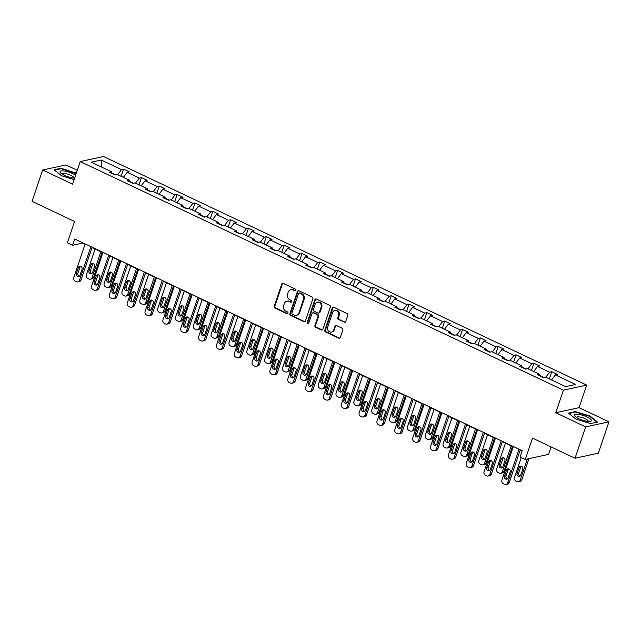 <?xml version="1.0" encoding="UTF-8"?>
<svg xmlns="http://www.w3.org/2000/svg" width="641" height="641" viewBox="0 0 641 641"><rect width="100%" height="100%" fill="white"/><g stroke="black" fill="none" stroke-linecap="round" stroke-linejoin="round"><path stroke-width="0.96" d="M295.701 290.253A0.945 0.833 -102.3 0 0 295.205 289.019L283.282 283.378A1.346 1.186 -102.3 0 0 281.744 284.075L274.236 306.238A1.346 1.186 -102.3 0 0 274.949 308L286.872 313.641A0.945 0.833 -102.3 0 0 287.953 313.153A0.945 0.833 -102.3 0 0 287.456 311.919L285.91 311.189A4.311 3.806 -102.3 0 1 283.651 305.549L284.275 303.706A4.311 3.806 -102.3 0 1 286.952 301.19A4.311 3.806 -102.3 0 1 289.203 301.462L290.75 302.191A0.945 0.833 -102.3 0 0 291.335 300.469L289.788 299.74A4.311 3.806 -102.3 0 1 287.529 294.099L288.154 292.256A4.311 3.806 -102.3 0 1 290.83 289.74A4.311 3.806 -102.3 0 1 293.081 290.012L294.62 290.742A0.945 0.833 -102.3 0 0 295.701 290.253M77.265 170.274L65.967 164.929L42.667 170.001L32.05 201.354L74.588 221.482L67.377 242.803L72.577 245.271L82.561 243.099L85.037 244.269M608.95 421.826L579.047 407.676L555.739 412.74L585.65 426.89L608.95 421.826L598.333 453.179L575.033 458.243L532.495 438.115L525.275 459.445L548.576 454.373L551.1 446.921M585.65 426.89L575.033 458.243M344.161 322.247A1.346 1.186 -102.3 0 0 345.699 321.55L347.799 315.332A1.346 1.186 -102.3 0 0 347.093 313.569L333.849 307.303A1.346 1.186 -102.3 0 0 332.31 308L324.811 330.163A1.346 1.186 -102.3 0 0 325.516 331.926L338.76 338.192A1.346 1.186 -102.3 0 0 340.299 337.495L342.839 329.979A1.346 1.186 -102.3 0 0 342.134 328.216L336.469 325.54A1.346 1.186 -102.3 0 0 334.931 326.237L333.665 329.963A3.606 3.181 -102.3 0 1 331.429 332.062A3.606 3.181 -102.3 0 1 328.272 330.788A3.606 3.181 -102.3 0 1 327.663 327.118L332.599 312.528A3.606 3.181 -102.3 0 1 334.834 310.428A3.606 3.181 -102.3 0 1 337.991 311.702A3.606 3.181 -102.3 0 1 338.608 315.372L337.783 317.8A1.346 1.186 -102.3 0 0 338.488 319.563L344.786 322.111A1.346 1.186 -102.3 0 0 345.162 322.215M525.275 459.445L520.067 456.977L522.191 450.711L74.701 238.997L72.577 245.271M555.739 412.74L563.383 390.161L80.213 161.572L103.513 156.5L586.683 385.097L563.383 390.161M42.667 170.001L72.569 184.143L80.213 161.572M312.888 298.81A1.346 1.186 -102.3 0 0 312.183 297.055L298.938 290.782A1.346 1.186 -102.3 0 0 297.4 291.487L289.9 313.649A1.346 1.186 -102.3 0 0 290.605 315.412L303.85 321.678A1.346 1.186 -102.3 0 0 305.388 320.973L312.888 298.81M316.398 299.043L329.642 305.308A1.346 1.186 -102.3 0 1 330.347 307.071L322.848 329.234A1.346 1.186 -102.3 0 1 321.309 329.931L315.636 327.255A1.346 1.186 -102.3 0 1 314.931 325.492L317.976 316.502A1.346 1.186 -102.3 0 0 317.271 314.739L313.505 312.96A1.346 1.186 -102.3 0 0 311.967 313.657L308.802 323.016A0.945 0.833 -102.3 0 1 307.231 322.271L314.851 299.74A1.346 1.186 -102.3 0 1 316.398 299.043M565.658 386.627L545.419 377.052L543.304 377.509L537.591 374.809L539.698 374.344L527.575 368.615L525.468 369.072L519.747 366.364L521.854 365.907L509.731 360.17L507.624 360.627L501.903 357.926L504.018 357.47L491.895 351.733L489.788 352.189L484.067 349.481L486.174 349.025L474.052 343.288L471.944 343.752L466.223 341.044L468.339 340.587L456.216 334.85L454.1 335.307L448.388 332.607L450.495 332.142L438.372 326.413L436.265 326.87L430.544 324.162L432.659 323.705L420.536 317.968L418.421 318.425L412.708 315.725L414.815 315.268L402.692 309.531L400.585 309.988L394.864 307.279L396.979 306.823L384.856 301.086L382.741 301.55L377.028 298.842L379.135 298.385L367.013 292.649L364.905 293.105L359.184 290.405L361.292 289.94L349.169 284.211L347.061 284.668L341.349 281.96L343.456 281.503L331.333 275.766L329.226 276.223L323.505 273.523L325.612 273.066L313.489 267.329L311.382 267.786L305.661 265.078L307.776 264.621L295.653 258.884L293.546 259.349L287.825 256.64L289.932 256.184L277.809 250.447L275.702 250.903L269.981 248.203L272.096 247.738L259.974 242.01L257.858 242.466L252.145 239.758L254.253 239.301L242.13 233.564L240.022 234.021L234.302 231.321L236.417 230.856L224.294 225.127L222.179 225.584L216.466 222.876L218.573 222.419L206.45 216.682L204.343 217.147L198.622 214.439L200.729 213.982L188.614 208.245L186.499 208.702L180.786 206.001L182.893 205.537L170.77 199.8L168.663 200.264L162.942 197.556L165.049 197.099L152.927 191.363L150.819 191.819L145.098 189.119L147.214 188.654L135.091 182.925L132.983 183.382L127.263 180.674L129.37 180.217L117.247 174.48L115.14 174.945L109.419 172.237L111.534 171.78L91.286 162.197L101.238 160.034L121.486 169.617L123.593 169.152L129.314 171.86L127.198 172.317L139.321 178.054L141.429 177.597L147.15 180.297L145.042 180.762L157.165 186.491L159.272 186.034L164.993 188.742L162.878 189.199L175.001 194.936L177.116 194.479L182.829 197.18L180.722 197.636L192.845 203.373L194.952 202.917L200.673 205.625L198.558 206.082L210.681 211.818L212.796 211.354L218.509 214.062L216.402 214.519L228.525 220.256L230.632 219.799L236.353 222.499L234.245 222.964L246.36 228.693L248.476 228.236L254.189 230.944L252.081 231.401L264.204 237.138L266.311 236.681L272.032 239.381L269.925 239.846L282.048 245.575L284.155 245.118L289.876 247.827L287.761 248.283L299.884 254.02L301.991 253.556L307.712 256.264L305.605 256.721L317.728 262.457L319.835 262.001L325.556 264.701L323.441 265.166L335.564 270.903L337.679 270.438L343.392 273.146L341.284 273.603L353.407 279.34L355.515 278.883L361.236 281.583L359.12 282.048L371.243 287.777L373.358 287.32L379.071 290.028L376.964 290.485L389.087 296.222L391.194 295.757L396.915 298.466L394.808 298.922L406.923 304.659L409.038 304.203L414.751 306.911L412.644 307.368L424.767 313.104L426.874 312.64L432.595 315.348L430.488 315.805L442.611 321.542L444.718 321.085L450.431 323.785L448.323 324.25L460.446 329.979L462.554 329.522L468.275 332.23L466.167 332.687L478.29 338.424L480.397 337.967L486.118 340.667L484.003 341.124L496.126 346.861L498.233 346.404L503.954 349.113L501.847 349.569L513.97 355.306L516.077 354.842L521.798 357.55L519.683 358.007L531.806 363.743L533.921 363.287L539.634 365.987L537.527 366.452L549.649 372.181L551.757 371.724L557.478 374.432L555.362 374.889L575.61 384.464L565.658 386.627M543.872 377.389L539.914 375.514M545.812 377.245L549.649 372.181M533.697 371.508L537.527 366.452M539.986 375.947L539.698 374.344M526.029 368.952L522.07 367.077M527.976 368.799L531.806 363.743M515.853 363.062L519.683 358.007M522.151 367.501L521.854 365.907M508.193 360.506L504.235 358.631M510.132 360.362L513.97 355.306M498.009 354.625L501.847 349.569M504.307 359.064L504.018 357.47M490.349 352.069L486.391 350.194M492.296 351.917L496.126 346.861M480.173 346.188L484.003 341.124M486.471 350.619L486.174 349.025M472.513 343.624L468.547 341.757M474.452 343.48L478.29 338.424M462.329 337.743L466.167 332.687M468.627 342.182L468.339 340.587M454.669 335.187L450.711 333.312M456.616 335.043L460.446 329.979M444.493 329.306L448.323 324.25M450.791 333.737L450.495 332.142M436.825 326.75L432.867 324.875M438.773 326.598L442.611 321.542M426.65 320.861L430.488 315.805M432.947 325.299L432.659 323.705M418.99 318.305L415.031 316.43M420.937 318.16L424.767 313.104M408.814 312.423L412.644 307.368M415.112 316.862L414.815 315.268M401.146 309.867L397.188 307.992M403.093 309.715L406.923 304.659M390.97 303.986L394.808 298.922M397.268 308.417L396.979 306.823M383.31 301.422L379.352 299.555M385.249 301.278L389.087 296.222M373.134 295.541L376.964 290.485M379.432 299.98L379.135 298.385M365.466 292.985L361.508 291.11M367.413 292.841L371.243 287.777M355.29 287.104L359.12 282.048M361.588 291.535L361.292 289.94M347.63 284.54L343.672 282.673M349.569 284.396L353.407 279.34M337.446 278.659L341.284 273.603M343.744 283.098L343.456 281.503M329.786 276.103L325.828 274.228M331.734 275.959L335.564 270.903M319.611 270.222L323.441 265.166M325.908 274.66L325.612 273.066M311.951 267.666L307.992 265.791M313.89 267.513L317.728 262.457M301.767 261.784L305.605 256.721M308.065 266.215L307.776 264.621M294.107 259.22L290.149 257.353M296.054 259.076L299.884 254.02M283.931 253.339L287.761 248.283M290.229 257.778L289.932 256.184M276.263 250.783L272.305 248.908M278.21 250.639L282.048 245.575M266.087 244.902L269.925 239.846M272.385 249.333L272.096 247.738M258.427 242.338L254.469 240.471M260.374 242.194L264.204 237.138M248.251 236.457L252.081 231.401M254.549 240.896L254.253 239.301M240.583 233.901L236.625 232.026M242.53 233.757L246.36 228.693M230.407 228.02L234.245 222.964M236.705 232.459L236.417 230.856M222.748 225.464L218.789 223.589M224.695 225.311L228.525 220.256M212.572 219.583L216.402 214.519M218.869 224.013L218.573 222.419M204.904 217.019L200.945 215.144M206.851 216.874L210.681 211.818M194.728 211.137L198.558 206.082M201.026 215.576L200.729 213.982M187.068 208.581L183.11 206.706M189.007 208.429L192.845 203.373M176.892 202.7L180.722 197.636M183.182 207.131L182.893 205.537M169.224 200.136L165.266 198.269M171.171 199.992L175.001 194.936M159.048 194.255L162.878 189.199M165.346 198.694L165.049 197.099M151.388 191.699L147.43 189.824M153.327 191.555L157.165 186.491M141.204 185.818L145.042 180.762M147.502 190.257L147.214 188.654M133.544 183.262L129.586 181.387M135.491 183.11L139.321 178.054M123.368 177.381L127.198 172.317M129.666 181.812L129.37 180.217M115.709 174.817L111.742 172.942M117.648 174.673L121.486 169.617M101.238 160.034L101.566 167.061M579.047 407.676L586.683 385.097M92.016 247.57L102.881 252.706M109.851 256.007L120.716 261.151M127.695 264.453L138.56 269.589M145.539 272.89L156.404 278.034M163.375 281.335L174.24 286.471M181.219 289.772L192.084 294.908M199.055 298.209L209.919 303.353M216.898 306.654L227.763 311.79M234.734 315.092L245.599 320.236M252.578 323.537L263.443 328.673M270.414 331.974L281.279 337.118M288.258 340.411L299.123 345.555M306.102 348.856L316.966 353.992M323.937 357.293L334.802 362.437M341.781 365.739L352.646 370.875M359.617 374.176L370.482 379.32M377.461 382.613L388.326 387.757M395.297 391.058L406.162 396.194M413.141 399.495L424.005 404.639M430.976 407.94L441.841 413.076M448.82 416.378L459.685 421.522M466.656 424.815L477.521 429.959M484.5 433.26L495.365 438.396M502.344 441.697L513.209 446.841M520.18 450.142L522.078 451.04M111.822 173.374L111.534 171.78M551.532 379.945L555.362 374.889M121.165 176.331L123.593 169.152M139.001 184.776L141.429 177.597M156.845 193.213L159.272 186.034M174.681 201.659L177.116 194.479M192.524 210.096L194.952 202.917M210.36 218.533L212.796 211.354M228.204 226.978L230.632 219.799M246.048 235.415L248.476 228.236M263.884 243.86L266.311 236.681M281.728 252.298L284.155 245.118M299.563 260.735L301.991 253.556M317.407 269.18L319.835 262.001M335.243 277.617L337.679 270.438M353.087 286.062L355.515 278.883M370.923 294.499L373.358 287.32M388.767 302.937L391.194 295.757M406.602 311.382L409.038 304.203M424.446 319.819L426.874 312.64M442.29 328.264L444.718 321.085M460.126 336.701L462.554 329.522M477.97 345.138L480.397 337.967M495.805 353.584L498.233 346.404M513.649 362.021L516.077 354.842M531.485 370.466L533.921 363.287M549.329 378.903L551.757 371.724M76.271 173.214L61.087 168.246L54.068 169.769L61.592 175.754L74.108 179.592M575.474 411.61L568.463 413.133L575.987 419.118L590.529 423.581L597.548 422.05L590.024 416.065L575.474 411.61L575.306 412.115M295.413 290.661A0.945 0.833 -102.3 0 1 295.253 290.605L293.706 289.876A4.311 3.806 -102.3 0 0 291.463 289.604L290.83 289.74M286.952 301.19L287.585 301.054A4.311 3.806 -102.3 0 1 289.836 301.326L291.375 302.055A0.945 0.833 -102.3 0 0 291.543 302.111M282.905 283.274A1.346 1.186 -102.3 0 0 282.369 283.939L274.869 306.102A1.346 1.186 -102.3 0 0 275.574 307.864L287.505 313.505A0.945 0.833 -102.3 0 0 287.665 313.561M298.562 290.677A1.346 1.186 -102.3 0 0 298.033 291.351L290.525 313.513A1.346 1.186 -102.3 0 0 291.23 315.268L304.483 321.542A1.346 1.186 -102.3 0 0 304.86 321.646M299.587 293.089A0.945 0.833 -102.3 0 0 298.514 293.586L291.927 313.032A0.945 0.833 -102.3 0 0 292.424 314.266L294.051 315.035A4.311 3.806 -102.3 0 0 296.302 315.316A4.311 3.806 -102.3 0 0 298.978 312.8L303.473 299.499A4.311 3.806 -102.3 0 0 301.222 293.866L299.587 293.089L300.22 292.953A0.945 0.833 -102.3 0 0 299.732 292.897L299.099 293.033M296.302 315.316L296.927 315.18A4.311 3.806 -102.3 0 0 299.603 312.664L298.978 312.8M300.22 292.953L301.847 293.722A4.311 3.806 -102.3 0 1 304.106 299.363L299.603 312.664M312.8 312.872L313.433 312.736A1.346 1.186 -102.3 0 1 314.138 312.824L317.896 314.603A1.346 1.186 -102.3 0 1 318.601 316.366L315.564 325.356A1.346 1.186 -102.3 0 0 316.269 327.118L321.934 329.795A1.346 1.186 -102.3 0 0 322.311 329.899M316.013 298.938A1.346 1.186 -102.3 0 0 315.484 299.603L307.856 322.135A0.945 0.833 -102.3 0 0 308.513 323.425M321.133 307.175A3.606 3.181 -102.3 0 0 320.516 303.505A3.606 3.181 -102.3 0 0 317.359 302.231A3.606 3.181 -102.3 0 0 315.124 304.331L313.385 309.475A1.346 1.186 -102.3 0 0 314.09 311.238L317.848 313.016A1.346 1.186 -102.3 0 0 319.386 312.319L321.133 307.175L321.758 307.039A3.606 3.181 -102.3 0 0 321.149 303.369A3.606 3.181 -102.3 0 0 317.992 302.095L317.359 302.231M318.553 313.104L319.186 312.968A1.346 1.186 -102.3 0 0 320.019 312.175L319.386 312.319M321.758 307.039L320.019 312.175M334.834 310.428L335.467 310.292A3.606 3.181 -102.3 0 1 338.624 311.566A3.606 3.181 -102.3 0 1 339.233 315.236L338.416 317.664A1.346 1.186 -102.3 0 0 339.121 319.426L344.786 322.111M331.429 332.062L332.062 331.926A3.606 3.181 -102.3 0 0 334.298 329.827L333.665 329.963M336.092 325.436A1.346 1.186 -102.3 0 0 335.555 326.101L334.298 329.827M333.472 307.199A1.346 1.186 -102.3 0 0 332.943 307.864L325.436 330.027A1.346 1.186 -102.3 0 0 326.149 331.79L339.393 338.055A1.346 1.186 -102.3 0 0 339.77 338.16M75.486 173.126L75.63 172.701M60.911 168.751L61.087 168.246M589.88 416.49L590.024 416.065M100.813 251.737L92.064 277.585A2.748 2.428 -102.3 0 1 88.931 279.011L87.785 278.474A2.748 2.428 -102.3 0 1 86.351 274.885L95.1 249.029M102.071 252.33L93.642 277.249A2.748 2.428 77.7 0 1 91.935 278.843L90.365 279.188M93.137 263.579A2.195 1.939 -102.3 0 0 92.52 264.493L90.477 270.51A2.195 1.939 -102.3 0 0 91.943 273.499M92.56 272.585L94.604 266.568A2.195 1.939 -102.3 0 0 90.942 264.837L88.907 270.855A2.195 1.939 -102.3 0 0 92.56 272.585M90.87 246.641L79.468 280.325A2.748 2.428 -102.3 0 1 76.335 281.752L75.189 281.215A2.748 2.428 -102.3 0 1 73.747 277.625L85.149 243.941M77.761 281.928L79.34 281.583A2.748 2.428 77.7 0 0 81.046 279.981L92.128 247.242M79.965 275.326A2.195 1.939 77.7 0 1 76.311 273.595L78.346 267.569A2.195 1.939 77.7 0 1 82.008 269.3L79.965 275.326M79.348 276.239A2.195 1.939 77.7 0 1 77.882 273.25L79.925 267.233A2.195 1.939 77.7 0 1 80.542 266.311M118.657 260.174L109.907 286.03A2.748 2.428 -102.3 0 1 106.767 287.456L105.629 286.912A2.748 2.428 -102.3 0 1 104.187 283.322L112.936 257.466M119.915 260.767L111.478 285.686A2.748 2.428 77.7 0 1 109.779 287.288L108.201 287.633M110.973 272.016A2.195 1.939 -102.3 0 0 110.356 272.93L108.321 278.955A2.195 1.939 -102.3 0 0 109.787 281.944M110.404 281.022L112.439 275.005A2.195 1.939 -102.3 0 0 108.786 273.274L106.743 279.292A2.195 1.939 -102.3 0 0 110.404 281.022M136.493 268.611L127.743 294.467A2.748 2.428 -102.3 0 1 124.61 295.894L123.465 295.357A2.748 2.428 -102.3 0 1 122.03 291.767L130.78 265.911M137.751 269.212L129.322 294.123A2.748 2.428 77.7 0 1 127.615 295.725L126.045 296.07M128.817 280.454A2.195 1.939 -102.3 0 0 128.2 281.375L126.157 287.392A2.195 1.939 -102.3 0 0 127.623 290.381M128.248 289.468L130.283 283.442A2.195 1.939 -102.3 0 0 126.622 281.711L124.586 287.737A2.195 1.939 -102.3 0 0 128.248 289.468M108.714 255.086L97.312 288.77A2.748 2.428 -102.3 0 1 94.171 290.197L93.033 289.652A2.748 2.428 -102.3 0 1 91.591 286.062L102.993 252.378M95.605 290.365L97.184 290.028A2.748 2.428 77.7 0 0 98.882 288.426L109.964 255.679M97.809 283.763A2.195 1.939 77.7 0 1 94.147 282.032L96.19 276.015A2.195 1.939 77.7 0 1 99.844 277.745L97.809 283.763M97.192 284.684A2.195 1.939 77.7 0 1 95.725 281.687L97.761 275.67A2.195 1.939 77.7 0 1 98.377 274.757M126.549 263.523L115.148 297.208A2.748 2.428 -102.3 0 1 112.015 298.634L110.869 298.089A2.748 2.428 -102.3 0 1 109.435 294.499L120.829 260.823M113.449 298.81L115.019 298.466A2.748 2.428 77.7 0 0 116.726 296.863L127.807 264.124M115.652 292.208A2.195 1.939 77.7 0 1 111.991 290.477L114.026 284.452A2.195 1.939 77.7 0 1 117.688 286.182L115.652 292.208M115.027 293.121A2.195 1.939 77.7 0 1 113.561 290.133L115.604 284.107A2.195 1.939 77.7 0 1 116.221 283.194M75.566 175.297A8.926 2.356 18.7 0 0 64.132 170.987A8.926 2.356 18.7 0 0 60.727 173.014A8.926 2.356 18.7 0 0 72.914 177.966A8.926 2.356 18.7 0 0 74.612 178.102M73.731 178.062A6.106 1.611 18.7 0 0 73.811 177.926A6.106 1.611 18.7 0 0 71.103 175.49A6.106 1.611 18.7 0 0 65.013 173.575A6.106 1.611 18.7 0 0 62.233 174.007A6.106 1.611 18.7 0 0 62.217 174.16M54.533 170.137L61.232 168.679L76.127 173.639M578.527 414.35A8.926 2.356 18.7 0 0 575.121 416.378A8.926 2.356 18.7 0 0 587.308 421.337A8.926 2.356 18.7 0 0 590 421.417A8.926 2.356 18.7 0 0 589.039 418.036A8.926 2.356 18.7 0 0 578.527 414.35M588.126 421.425A6.106 1.611 18.7 0 0 588.206 421.289A6.106 1.611 18.7 0 0 585.489 418.853A6.106 1.611 18.7 0 0 579.408 416.938A6.106 1.611 18.7 0 0 576.628 417.371A6.106 1.611 18.7 0 0 576.604 417.523M568.92 413.501L575.626 412.043L589.72 416.362L597.011 422.163L590.521 423.573M154.337 277.056L145.587 302.913A2.748 2.428 -102.3 0 1 142.446 304.339L141.308 303.794A2.748 2.428 -102.3 0 1 139.866 300.204L148.616 274.348M155.595 277.649L147.158 302.568A2.748 2.428 77.7 0 1 145.459 304.171L143.88 304.507M146.653 288.899A2.195 1.939 -102.3 0 0 146.036 289.812L144.001 295.83A2.195 1.939 -102.3 0 0 145.467 298.826M146.084 297.905L148.119 291.887A2.195 1.939 -102.3 0 0 144.465 290.157L142.422 296.174A2.195 1.939 -102.3 0 0 146.084 297.905M144.393 271.968L132.991 305.645A2.748 2.428 -102.3 0 1 129.851 307.071L128.713 306.534A2.748 2.428 -102.3 0 1 127.271 302.945L138.672 269.26M131.285 307.247L132.863 306.903A2.748 2.428 77.7 0 0 134.562 305.308L145.651 272.561M133.488 300.645A2.195 1.939 77.7 0 1 129.827 298.914L131.87 292.897A2.195 1.939 77.7 0 1 135.523 294.628L133.488 300.645M132.871 301.558A2.195 1.939 77.7 0 1 131.405 298.57L133.44 292.552A2.195 1.939 77.7 0 1 134.057 291.639M172.181 285.493L163.423 311.35A2.748 2.428 -102.3 0 1 160.29 312.776L159.144 312.231A2.748 2.428 -102.3 0 1 157.71 308.642L166.46 282.793M173.431 286.086L165.001 311.005A2.748 2.428 77.7 0 1 163.295 312.608L161.724 312.952M164.497 297.336A2.195 1.939 -102.3 0 0 163.88 298.249L161.836 304.275A2.195 1.939 -102.3 0 0 163.311 307.263M163.928 306.35L165.963 300.325A2.195 1.939 -102.3 0 0 162.301 298.594L160.266 304.619A2.195 1.939 -102.3 0 0 163.928 306.35M162.229 280.405L150.827 314.09A2.748 2.428 -102.3 0 1 147.694 315.516L146.549 314.971A2.748 2.428 -102.3 0 1 145.114 311.382L156.516 277.697M149.129 315.692L150.699 315.348A2.748 2.428 77.7 0 0 152.406 313.745L163.487 280.998M151.332 309.082A2.195 1.939 77.7 0 1 147.67 307.351L149.706 301.334A2.195 1.939 77.7 0 1 153.367 303.065L151.332 309.082M150.707 310.004A2.195 1.939 77.7 0 1 149.241 307.015L151.284 300.99A2.195 1.939 77.7 0 1 151.901 300.076M190.016 293.939L181.267 319.787A2.748 2.428 -102.3 0 1 178.126 321.213L176.988 320.676A2.748 2.428 -102.3 0 1 175.546 317.087L184.296 291.23M191.274 294.531L182.837 319.45A2.748 2.428 77.7 0 1 181.139 321.045L179.56 321.389M182.332 305.781A2.195 1.939 -102.3 0 0 181.715 306.694L179.68 312.712A2.195 1.939 -102.3 0 0 181.147 315.701M181.764 314.787L183.807 308.77A2.195 1.939 -102.3 0 0 180.145 307.039L178.102 313.056A2.195 1.939 -102.3 0 0 181.764 314.787M180.073 288.851L168.671 322.527A2.748 2.428 -102.3 0 1 165.53 323.953L164.392 323.417A2.748 2.428 -102.3 0 1 162.95 319.827L174.352 286.142M166.964 324.13L168.543 323.785A2.748 2.428 77.7 0 0 170.242 322.183L181.331 289.444M169.168 317.527A2.195 1.939 77.7 0 1 165.506 315.797L167.549 309.771A2.195 1.939 77.7 0 1 171.203 311.502L169.168 317.527M168.551 318.441A2.195 1.939 77.7 0 1 167.085 315.452L169.12 309.435A2.195 1.939 77.7 0 1 169.737 308.513M207.86 302.376L199.103 328.232A2.748 2.428 -102.3 0 1 195.97 329.658L194.824 329.113A2.748 2.428 -102.3 0 1 193.39 325.524L202.139 299.668M209.118 302.969L200.681 327.888A2.748 2.428 77.7 0 1 198.974 329.49L197.404 329.835M200.176 314.218A2.195 1.939 -102.3 0 0 199.559 315.132L197.524 321.157A2.195 1.939 -102.3 0 0 198.99 324.146M199.607 323.224L201.643 317.207A2.195 1.939 -102.3 0 0 197.981 315.476L195.946 321.494A2.195 1.939 -102.3 0 0 199.607 323.224M197.909 297.288L186.507 330.972A2.748 2.428 -102.3 0 1 183.374 332.399L182.228 331.854A2.748 2.428 -102.3 0 1 180.794 328.264L192.196 294.58M184.808 332.567L186.379 332.23A2.748 2.428 77.7 0 0 188.085 330.628L199.167 297.881M187.012 325.965A2.195 1.939 77.7 0 1 183.35 324.234L185.385 318.216A2.195 1.939 77.7 0 1 189.047 319.947L187.012 325.965M186.395 326.886A2.195 1.939 77.7 0 1 184.92 323.889L186.964 317.872A2.195 1.939 77.7 0 1 187.581 316.958M225.696 310.813L216.946 336.669A2.748 2.428 -102.3 0 1 213.814 338.095L212.668 337.559A2.748 2.428 -102.3 0 1 211.226 333.969L219.983 308.113M226.954 311.414L218.525 336.325A2.748 2.428 77.7 0 1 216.818 337.927L215.24 338.272M218.02 322.655A2.195 1.939 -102.3 0 0 217.395 323.577L215.36 329.594A2.195 1.939 -102.3 0 0 216.826 332.583M217.443 331.669L219.486 325.644A2.195 1.939 -102.3 0 0 215.825 323.913L213.79 329.939A2.195 1.939 -102.3 0 0 217.443 331.669M215.753 305.725L204.351 339.41A2.748 2.428 -102.3 0 1 201.218 340.836L200.072 340.291A2.748 2.428 -102.3 0 1 198.63 336.701L210.032 303.025M202.644 341.012L204.223 340.667A2.748 2.428 77.7 0 0 205.921 339.065L217.011 306.326M204.848 334.41A2.195 1.939 77.7 0 1 201.194 332.679L203.229 326.654A2.195 1.939 77.7 0 1 206.891 328.384L204.848 334.41M204.231 335.323A2.195 1.939 77.7 0 1 202.764 332.334L204.799 326.309A2.195 1.939 77.7 0 1 205.416 325.396M243.54 319.258L234.79 345.114A2.748 2.428 -102.3 0 1 231.649 346.541L230.504 345.996A2.748 2.428 -102.3 0 1 229.069 342.406L237.819 316.55M244.798 319.851L236.361 344.77A2.748 2.428 77.7 0 1 234.654 346.372L233.084 346.709M235.856 331.101A2.195 1.939 -102.3 0 0 235.239 332.014L233.204 338.031A2.195 1.939 -102.3 0 0 234.67 341.028M235.287 340.107L237.322 334.089A2.195 1.939 -102.3 0 0 233.661 332.358L231.625 338.376A2.195 1.939 -102.3 0 0 235.287 340.107M233.588 314.17L222.195 347.847A2.748 2.428 -102.3 0 1 219.054 349.273L217.908 348.736A2.748 2.428 -102.3 0 1 216.474 345.146L227.875 311.462M220.488 349.449L222.058 349.105A2.748 2.428 77.7 0 0 223.765 347.51L234.846 314.763M222.691 342.847A2.195 1.939 77.7 0 1 219.03 341.116L221.065 335.099A2.195 1.939 77.7 0 1 224.727 336.829L222.691 342.847M222.074 343.76A2.195 1.939 77.7 0 1 220.608 340.772L222.643 334.754A2.195 1.939 77.7 0 1 223.26 333.841M261.376 327.695L252.626 353.552A2.748 2.428 -102.3 0 1 249.493 354.978L248.347 354.441A2.748 2.428 -102.3 0 1 246.905 350.843L255.663 324.995M262.634 328.288L254.205 353.207A2.748 2.428 77.7 0 1 252.498 354.81L250.919 355.154M253.7 339.538A2.195 1.939 -102.3 0 0 253.083 340.451L251.04 346.477A2.195 1.939 -102.3 0 0 252.506 349.465M253.123 348.552L255.166 342.526A2.195 1.939 -102.3 0 0 251.504 340.796L249.469 346.821A2.195 1.939 -102.3 0 0 253.123 348.552M279.22 336.14L270.47 361.989A2.748 2.428 -102.3 0 1 267.329 363.415L266.191 362.878A2.748 2.428 -102.3 0 1 264.749 359.289L273.499 333.432M280.478 336.733L272.04 361.652A2.748 2.428 77.7 0 1 270.342 363.255L268.763 363.591M271.536 347.983A2.195 1.939 -102.3 0 0 270.919 348.896L268.883 354.914A2.195 1.939 -102.3 0 0 270.35 357.902M270.967 356.989L273.002 350.972A2.195 1.939 -102.3 0 0 269.348 349.241L267.305 355.258A2.195 1.939 -102.3 0 0 270.967 356.989M297.055 344.578L288.306 370.434A2.748 2.428 -102.3 0 1 285.173 371.86L284.027 371.315A2.748 2.428 -102.3 0 1 282.593 367.726L291.343 341.869M298.313 345.17L289.884 370.089A2.748 2.428 77.7 0 1 288.178 371.692L286.607 372.036M289.379 356.42A2.195 1.939 -102.3 0 0 288.762 357.333L286.719 363.359A2.195 1.939 -102.3 0 0 288.186 366.348M288.811 365.434L290.846 359.409A2.195 1.939 -102.3 0 0 287.184 357.678L285.149 363.695A2.195 1.939 -102.3 0 0 288.811 365.434M314.899 353.015L306.15 378.871A2.748 2.428 -102.3 0 1 303.009 380.297L301.871 379.76A2.748 2.428 -102.3 0 1 300.429 376.171L309.178 350.315M316.157 353.616L307.72 378.535A2.748 2.428 77.7 0 1 306.021 380.129L304.443 380.474M307.215 364.857A2.195 1.939 -102.3 0 0 306.598 365.779L304.563 371.796A2.195 1.939 -102.3 0 0 306.029 374.785M306.646 373.871L308.682 367.854A2.195 1.939 -102.3 0 0 305.028 366.115L302.985 372.141A2.195 1.939 -102.3 0 0 306.646 373.871M332.743 361.46L323.985 387.316A2.748 2.428 -102.3 0 1 320.853 388.742L319.707 388.198A2.748 2.428 -102.3 0 1 318.273 384.608L327.022 358.752M333.993 362.053L325.564 386.972A2.748 2.428 77.7 0 1 323.857 388.574L322.287 388.911M325.059 373.302A2.195 1.939 -102.3 0 0 324.442 374.216L322.399 380.241A2.195 1.939 -102.3 0 0 323.865 383.23M324.49 382.308L326.525 376.291A2.195 1.939 -102.3 0 0 322.864 374.56L320.829 380.578A2.195 1.939 -102.3 0 0 324.49 382.308M350.579 369.897L341.829 395.753A2.748 2.428 -102.3 0 1 338.688 397.18L337.551 396.643A2.748 2.428 -102.3 0 1 336.108 393.045L344.858 367.197M351.837 370.498L343.4 395.409A2.748 2.428 77.7 0 1 341.701 397.011L340.123 397.356M342.895 381.74A2.195 1.939 -102.3 0 0 342.278 382.661L340.243 388.678A2.195 1.939 -102.3 0 0 341.709 391.667M342.326 390.754L344.361 384.728A2.195 1.939 -102.3 0 0 340.708 382.998L338.664 389.023A2.195 1.939 -102.3 0 0 342.326 390.754M368.423 378.342L359.665 404.191A2.748 2.428 -102.3 0 1 356.532 405.617L355.386 405.08A2.748 2.428 -102.3 0 1 353.952 401.49L362.702 375.634M369.681 378.935L361.244 403.854A2.748 2.428 77.7 0 1 359.537 405.457L357.966 405.793M360.739 390.185A2.195 1.939 -102.3 0 0 360.122 391.098L358.079 397.116A2.195 1.939 -102.3 0 0 359.553 400.104M360.17 399.191L362.205 393.173A2.195 1.939 -102.3 0 0 358.543 391.443L356.508 397.46A2.195 1.939 -102.3 0 0 360.17 399.191M386.259 386.779L377.509 412.636A2.748 2.428 -102.3 0 1 374.376 414.062L373.23 413.517A2.748 2.428 -102.3 0 1 371.788 409.928L380.546 384.071M387.517 387.372L379.079 412.291A2.748 2.428 77.7 0 1 377.381 413.894L375.802 414.238M378.575 398.622A2.195 1.939 -102.3 0 0 377.958 399.535L375.922 405.561A2.195 1.939 -102.3 0 0 377.389 408.549M378.006 407.636L380.049 401.611A2.195 1.939 -102.3 0 0 376.387 399.88L374.352 405.897A2.195 1.939 -102.3 0 0 378.006 407.636M404.102 395.217L395.353 421.073A2.748 2.428 -102.3 0 1 392.212 422.499L391.066 421.962A2.748 2.428 -102.3 0 1 389.632 418.373L398.382 392.516M405.36 395.817L396.923 420.736A2.748 2.428 77.7 0 1 395.217 422.331L393.646 422.675M396.418 407.059A2.195 1.939 -102.3 0 0 395.801 407.98L393.766 413.998A2.195 1.939 -102.3 0 0 395.233 416.987M395.85 416.073L397.885 410.056A2.195 1.939 -102.3 0 0 394.223 408.317L392.188 414.342A2.195 1.939 -102.3 0 0 395.85 416.073M421.938 403.662L413.189 429.518A2.748 2.428 -102.3 0 1 410.056 430.944L408.91 430.399A2.748 2.428 -102.3 0 1 407.468 426.81L416.225 400.954M423.196 404.255L414.767 429.174A2.748 2.428 77.7 0 1 413.06 430.776L411.482 431.113M414.262 415.504A2.195 1.939 -102.3 0 0 413.637 416.418L411.602 422.443A2.195 1.939 -102.3 0 0 413.068 425.432M413.685 424.51L415.729 418.493A2.195 1.939 -102.3 0 0 412.067 416.762L410.032 422.78A2.195 1.939 -102.3 0 0 413.685 424.51M251.432 322.607L240.03 356.292A2.748 2.428 -102.3 0 1 236.898 357.718L235.752 357.173A2.748 2.428 -102.3 0 1 234.31 353.584L245.711 319.907M238.324 357.894L239.902 357.55A2.748 2.428 77.7 0 0 241.609 355.947L252.69 323.2M240.527 351.284A2.195 1.939 77.7 0 1 236.874 349.553L238.909 343.536A2.195 1.939 77.7 0 1 242.57 345.267L240.527 351.284M239.91 352.205A2.195 1.939 77.7 0 1 238.444 349.217L240.479 343.191A2.195 1.939 77.7 0 1 241.104 342.278M269.268 331.052L257.874 364.729A2.748 2.428 -102.3 0 1 254.733 366.155L253.588 365.618A2.748 2.428 -102.3 0 1 252.153 362.029L263.555 328.344M256.168 366.332L257.738 365.987A2.748 2.428 77.7 0 0 259.445 364.384L270.526 331.645M258.371 359.729A2.195 1.939 77.7 0 1 254.709 357.999L256.753 351.973A2.195 1.939 77.7 0 1 260.406 353.704L258.371 359.729M257.754 360.643A2.195 1.939 77.7 0 1 256.288 357.654L258.323 351.637A2.195 1.939 77.7 0 1 258.94 350.715M287.112 339.49L275.71 373.174A2.748 2.428 -102.3 0 1 272.577 374.6L271.431 374.056A2.748 2.428 -102.3 0 1 269.997 370.466L281.391 336.781M274.011 374.769L275.582 374.432A2.748 2.428 77.7 0 0 277.289 372.83L288.37 340.083M276.207 368.166A2.195 1.939 77.7 0 1 272.553 366.436L274.588 360.418A2.195 1.939 77.7 0 1 278.25 362.149L276.207 368.166M275.59 369.088A2.195 1.939 77.7 0 1 274.124 366.091L276.167 360.074A2.195 1.939 77.7 0 1 276.784 359.16M304.956 347.927L293.554 381.611A2.748 2.428 -102.3 0 1 290.413 383.038L289.275 382.501A2.748 2.428 -102.3 0 1 287.833 378.903L299.235 345.227M291.847 383.214L293.426 382.869A2.748 2.428 77.7 0 0 295.124 381.267L306.206 348.528M294.051 376.612A2.195 1.939 77.7 0 1 290.389 374.881L292.432 368.855A2.195 1.939 77.7 0 1 296.086 370.586L294.051 376.612M293.434 377.525A2.195 1.939 77.7 0 1 291.967 374.536L294.003 368.511A2.195 1.939 77.7 0 1 294.62 367.597M322.792 356.372L311.39 390.048A2.748 2.428 -102.3 0 1 308.257 391.475L307.111 390.938A2.748 2.428 -102.3 0 1 305.677 387.348L317.071 353.664M309.691 391.651L311.262 391.314A2.748 2.428 77.7 0 0 312.968 389.712L324.05 356.965M311.895 385.049A2.195 1.939 77.7 0 1 308.233 383.318L310.268 377.301A2.195 1.939 77.7 0 1 313.93 379.031L311.895 385.049M311.27 385.962A2.195 1.939 77.7 0 1 309.803 382.973L311.846 376.956A2.195 1.939 77.7 0 1 312.463 376.043M340.635 364.809L329.234 398.494A2.748 2.428 -102.3 0 1 326.093 399.92L324.955 399.375A2.748 2.428 -102.3 0 1 323.513 395.785L334.914 362.109M327.527 400.096L329.105 399.752A2.748 2.428 77.7 0 0 330.804 398.149L341.893 365.402M329.73 393.494A2.195 1.939 77.7 0 1 326.069 391.755L328.112 385.738A2.195 1.939 77.7 0 1 331.766 387.468L329.73 393.494M329.113 394.407A2.195 1.939 77.7 0 1 327.647 391.419L329.682 385.393A2.195 1.939 77.7 0 1 330.299 384.48M358.471 373.254L347.069 406.931A2.748 2.428 -102.3 0 1 343.937 408.357L342.791 407.82A2.748 2.428 -102.3 0 1 341.357 404.231L352.758 370.546M345.371 408.533L346.941 408.189A2.748 2.428 77.7 0 0 348.648 406.594L359.729 373.847M347.574 401.931A2.195 1.939 77.7 0 1 343.913 400.2L345.948 394.175A2.195 1.939 77.7 0 1 349.609 395.914L347.574 401.931M346.957 402.844A2.195 1.939 77.7 0 1 345.483 399.856L347.526 393.838A2.195 1.939 77.7 0 1 348.143 392.917M376.315 381.691L364.913 415.376A2.748 2.428 -102.3 0 1 361.772 416.802L360.635 416.257A2.748 2.428 -102.3 0 1 359.192 412.668L370.594 378.983M363.207 416.971L364.785 416.634A2.748 2.428 77.7 0 0 366.484 415.031L377.573 382.284M365.41 410.368A2.195 1.939 77.7 0 1 361.748 408.637L363.792 402.62A2.195 1.939 77.7 0 1 367.453 404.351L365.41 410.368M364.793 411.29A2.195 1.939 77.7 0 1 363.327 408.301L365.362 402.276A2.195 1.939 77.7 0 1 365.979 401.362M394.151 390.129L382.749 423.813A2.748 2.428 -102.3 0 1 379.616 425.239L378.47 424.703A2.748 2.428 -102.3 0 1 377.036 421.105L388.438 387.428M381.05 425.416L382.621 425.071A2.748 2.428 77.7 0 0 384.328 423.469L395.409 390.73M383.254 418.813A2.195 1.939 77.7 0 1 379.592 417.083L381.627 411.057A2.195 1.939 77.7 0 1 385.289 412.788L383.254 418.813M382.637 419.727A2.195 1.939 77.7 0 1 381.171 416.738L383.206 410.721A2.195 1.939 77.7 0 1 383.823 409.799M411.995 398.574L400.593 432.25A2.748 2.428 -102.3 0 1 397.46 433.677L396.314 433.14A2.748 2.428 -102.3 0 1 394.872 429.55L406.274 395.866M398.886 433.853L400.465 433.516A2.748 2.428 77.7 0 0 402.171 431.914L413.253 399.167M401.09 427.251A2.195 1.939 77.7 0 1 397.436 425.52L399.471 419.502A2.195 1.939 77.7 0 1 403.133 421.233L401.09 427.251M400.473 428.164A2.195 1.939 77.7 0 1 399.006 425.175L401.042 419.158A2.195 1.939 77.7 0 1 401.667 418.244M439.782 412.099L431.032 437.955A2.748 2.428 -102.3 0 1 427.892 439.381L426.746 438.845A2.748 2.428 -102.3 0 1 425.312 435.247L434.061 409.399M441.04 412.7L432.603 437.611A2.748 2.428 77.7 0 1 430.896 439.213L429.326 439.558M432.098 423.941A2.195 1.939 -102.3 0 0 431.481 424.863L429.446 430.88A2.195 1.939 -102.3 0 0 430.912 433.869M431.529 432.955L433.564 426.93A2.195 1.939 -102.3 0 0 429.911 425.199L427.868 431.225A2.195 1.939 -102.3 0 0 431.529 432.955M429.831 407.011L418.437 440.696A2.748 2.428 -102.3 0 1 415.296 442.122L414.15 441.577A2.748 2.428 -102.3 0 1 412.716 437.987L424.118 404.311M416.73 442.298L418.301 441.953A2.748 2.428 77.7 0 0 420.007 440.351L431.089 407.604M418.934 435.696A2.195 1.939 77.7 0 1 415.272 433.957L417.307 427.94A2.195 1.939 77.7 0 1 420.969 429.67L418.934 435.696M418.317 436.609A2.195 1.939 77.7 0 1 416.85 433.62L418.885 427.595A2.195 1.939 77.7 0 1 419.502 426.682M457.618 420.544L448.868 446.392A2.748 2.428 -102.3 0 1 445.735 447.827L444.59 447.282A2.748 2.428 -102.3 0 1 443.155 443.692L451.905 417.836M458.876 421.137L450.447 446.056A2.748 2.428 77.7 0 1 448.74 447.658L447.17 447.995M449.942 432.387A2.195 1.939 -102.3 0 0 449.325 433.3L447.282 439.317A2.195 1.939 -102.3 0 0 448.748 442.306M449.365 441.393L451.408 435.375A2.195 1.939 -102.3 0 0 447.747 433.645L445.711 439.662A2.195 1.939 -102.3 0 0 449.365 441.393M447.674 415.456L436.273 449.133A2.748 2.428 -102.3 0 1 433.14 450.559L431.994 450.022A2.748 2.428 -102.3 0 1 430.552 446.432L441.953 412.748M434.566 450.735L436.144 450.391A2.748 2.428 77.7 0 0 437.851 448.796L448.932 416.049M436.769 444.133A2.195 1.939 77.7 0 1 433.116 442.402L435.151 436.377A2.195 1.939 77.7 0 1 438.813 438.115L436.769 444.133M436.152 445.046A2.195 1.939 77.7 0 1 434.686 442.058L436.729 436.04A2.195 1.939 77.7 0 1 437.346 435.119M475.462 428.981L466.712 454.838A2.748 2.428 -102.3 0 1 463.571 456.264L462.433 455.719A2.748 2.428 -102.3 0 1 460.991 452.129L469.741 426.273M476.72 429.574L468.283 454.493A2.748 2.428 77.7 0 1 466.584 456.096L465.005 456.44M467.778 440.824A2.195 1.939 -102.3 0 0 467.161 441.737L465.126 447.763A2.195 1.939 -102.3 0 0 466.592 450.751M467.209 449.838L469.244 443.812A2.195 1.939 -102.3 0 0 465.59 442.082L463.547 448.099A2.195 1.939 -102.3 0 0 467.209 449.838M465.518 423.893L454.116 457.578A2.748 2.428 -102.3 0 1 450.976 459.004L449.838 458.459A2.748 2.428 -102.3 0 1 448.396 454.87L459.797 421.185M452.41 459.172L453.988 458.836A2.748 2.428 77.7 0 0 455.687 457.233L466.768 424.486M454.613 452.57A2.195 1.939 77.7 0 1 450.952 450.839L452.995 444.822A2.195 1.939 77.7 0 1 456.648 446.553L454.613 452.57M453.996 453.491A2.195 1.939 77.7 0 1 452.53 450.503L454.565 444.477A2.195 1.939 77.7 0 1 455.182 443.564M493.298 437.426L484.548 463.275A2.748 2.428 -102.3 0 1 481.415 464.701L480.269 464.164A2.748 2.428 -102.3 0 1 478.835 460.575L487.585 434.718M494.556 438.019L486.126 462.938A2.748 2.428 77.7 0 1 484.42 464.533L482.849 464.877M485.622 449.261A2.195 1.939 -102.3 0 0 485.005 450.182L482.961 456.2A2.195 1.939 -102.3 0 0 484.428 459.188M485.053 458.275L487.088 452.258A2.195 1.939 -102.3 0 0 483.426 450.519L481.391 456.544A2.195 1.939 -102.3 0 0 485.053 458.275M483.354 432.33L471.952 466.015A2.748 2.428 -102.3 0 1 468.819 467.441L467.674 466.904A2.748 2.428 -102.3 0 1 466.239 463.307L477.633 429.63M470.254 467.618L471.824 467.273A2.748 2.428 77.7 0 0 473.531 465.67L484.612 432.931M472.457 461.015A2.195 1.939 77.7 0 1 468.795 459.285L470.831 453.259A2.195 1.939 77.7 0 1 474.492 454.99L472.457 461.015M471.832 461.929A2.195 1.939 77.7 0 1 470.366 458.94L472.409 452.923A2.195 1.939 77.7 0 1 473.026 452.001M511.141 445.864L502.392 471.72A2.748 2.428 -102.3 0 1 499.251 473.146L498.113 472.601A2.748 2.428 -102.3 0 1 496.671 469.012L505.42 443.155M512.399 446.457L503.962 471.375A2.748 2.428 77.7 0 1 502.264 472.978L500.685 473.322M503.457 457.706A2.195 1.939 -102.3 0 0 502.84 458.619L500.805 464.645A2.195 1.939 -102.3 0 0 502.272 467.634M502.889 466.712L504.924 460.695A2.195 1.939 -102.3 0 0 501.27 458.964L499.227 464.981A2.195 1.939 -102.3 0 0 502.889 466.712M501.198 440.776L489.796 474.452A2.748 2.428 -102.3 0 1 486.655 475.886L485.517 475.342A2.748 2.428 -102.3 0 1 484.075 471.752L495.477 438.067M488.089 476.055L489.668 475.718A2.748 2.428 77.7 0 0 491.367 474.116L502.456 441.369M490.293 469.452A2.195 1.939 77.7 0 1 486.631 467.722L488.674 461.704A2.195 1.939 77.7 0 1 492.328 463.435L490.293 469.452M489.676 470.366A2.195 1.939 77.7 0 1 488.21 467.377L490.245 461.36A2.195 1.939 77.7 0 1 490.862 460.446M527.399 458.98L520.228 480.157A2.748 2.428 -102.3 0 1 517.095 481.583L515.949 481.046A2.748 2.428 -102.3 0 1 514.515 477.449L521.253 457.538M528.969 458.635L521.806 479.813A2.748 2.428 77.7 0 1 520.099 481.415L518.529 481.76M521.301 466.143A2.195 1.939 -102.3 0 0 520.684 467.065L518.641 473.082A2.195 1.939 -102.3 0 0 520.115 476.071M520.732 475.157L522.768 469.132A2.195 1.939 -102.3 0 0 519.106 467.401L517.071 473.427A2.195 1.939 -102.3 0 0 520.732 475.157M519.034 449.213L507.632 482.897A2.748 2.428 -102.3 0 1 504.499 484.324L503.353 483.779A2.748 2.428 -102.3 0 1 501.919 480.189L513.321 446.513M505.933 484.5L507.504 484.155A2.748 2.428 77.7 0 0 509.21 482.553L520.292 449.806M508.137 477.898A2.195 1.939 77.7 0 1 504.475 476.159L506.51 470.141A2.195 1.939 77.7 0 1 510.172 471.872L508.137 477.898M507.512 478.811A2.195 1.939 77.7 0 1 506.045 475.822L508.089 469.797A2.195 1.939 77.7 0 1 508.706 468.883M293.706 289.876L293.081 290.012M291.375 302.055L290.75 302.191M289.836 301.326L289.203 301.462M287.505 313.505L286.872 313.641M275.574 307.864L274.949 308M274.869 306.102L274.236 306.238M282.369 283.939L281.744 284.075M295.253 290.605L294.62 290.742M304.483 321.542L303.85 321.678M291.23 315.268L290.605 315.412M290.525 313.513L289.9 313.649M298.033 291.351L297.4 291.487M304.106 299.363L303.473 299.499M301.847 293.722L301.222 293.866M321.934 329.795L321.309 329.931M316.269 327.118L315.636 327.255M315.564 325.356L314.931 325.492M318.601 316.366L317.976 316.502M317.896 314.603L317.271 314.739M314.138 312.824L313.505 312.96M307.856 322.135L307.231 322.271M315.484 299.603L314.851 299.74M339.121 319.426L338.488 319.563M338.416 317.664L337.783 317.8M339.233 315.236L338.608 315.372M335.555 326.101L334.931 326.237M339.393 338.055L338.76 338.192M326.149 331.79L325.516 331.926M325.436 330.027L324.811 330.163M332.943 307.864L332.31 308M92.064 277.585L93.642 277.249M90.477 270.51L88.907 270.855M92.52 264.493L90.942 264.837M81.046 279.981L79.468 280.325M76.311 273.595L77.882 273.25M78.346 267.569L79.925 267.233M109.907 286.03L111.478 285.686M108.321 278.955L106.743 279.292M110.356 272.93L108.786 273.274M127.743 294.467L129.322 294.123M126.157 287.392L124.586 287.737M128.2 281.375L126.622 281.711M98.882 288.426L97.312 288.77M94.147 282.032L95.725 281.687M96.19 276.015L97.761 275.67M116.726 296.863L115.148 297.208M111.991 290.477L113.561 290.133M114.026 284.452L115.604 284.107M145.587 302.913L147.158 302.568M144.001 295.83L142.422 296.174M146.036 289.812L144.465 290.157M134.562 305.308L132.991 305.645M129.827 298.914L131.405 298.57M131.87 292.897L133.44 292.552M163.423 311.35L165.001 311.005M161.836 304.275L160.266 304.619M163.88 298.249L162.301 298.594M152.406 313.745L150.827 314.09M147.67 307.351L149.241 307.015M149.706 301.334L151.284 300.99M181.267 319.787L182.837 319.45M179.68 312.712L178.102 313.056M181.715 306.694L180.145 307.039M170.242 322.183L168.671 322.527M165.506 315.797L167.085 315.452M167.549 309.771L169.12 309.435M199.103 328.232L200.681 327.888M197.524 321.157L195.946 321.494M199.559 315.132L197.981 315.476M188.085 330.628L186.507 330.972M183.35 324.234L184.92 323.889M185.385 318.216L186.964 317.872M216.946 336.669L218.525 336.325M215.36 329.594L213.79 329.939M217.395 323.577L215.825 323.913M205.921 339.065L204.351 339.41M201.194 332.679L202.764 332.334M203.229 326.654L204.799 326.309M234.79 345.114L236.361 344.77M233.204 338.031L231.625 338.376M235.239 332.014L233.661 332.358M223.765 347.51L222.195 347.847M219.03 341.116L220.608 340.772M221.065 335.099L222.643 334.754M252.626 353.552L254.205 353.207M251.04 346.477L249.469 346.821M253.083 340.451L251.504 340.796M270.47 361.989L272.04 361.652M268.883 354.914L267.305 355.258M270.919 348.896L269.348 349.241M288.306 370.434L289.884 370.089M286.719 363.359L285.149 363.695M288.762 357.333L287.184 357.678M306.15 378.871L307.72 378.535M304.563 371.796L302.985 372.141M306.598 365.779L305.028 366.115M323.985 387.316L325.564 386.972M322.399 380.241L320.829 380.578M324.442 374.216L322.864 374.56M341.829 395.753L343.4 395.409M340.243 388.678L338.664 389.023M342.278 382.661L340.708 382.998M359.665 404.191L361.244 403.854M358.079 397.116L356.508 397.46M360.122 391.098L358.543 391.443M377.509 412.636L379.079 412.291M375.922 405.561L374.352 405.897M377.958 399.535L376.387 399.88M395.353 421.073L396.923 420.736M393.766 413.998L392.188 414.342M395.801 407.98L394.223 408.317M413.189 429.518L414.767 429.174M411.602 422.443L410.032 422.78M413.637 416.418L412.067 416.762M241.609 355.947L240.03 356.292M236.874 349.553L238.444 349.217M238.909 343.536L240.479 343.191M259.445 364.384L257.874 364.729M254.709 357.999L256.288 357.654M256.753 351.973L258.323 351.637M277.289 372.83L275.71 373.174M272.553 366.436L274.124 366.091M274.588 360.418L276.167 360.074M295.124 381.267L293.554 381.611M290.389 374.881L291.967 374.536M292.432 368.855L294.003 368.511M312.968 389.712L311.39 390.048M308.233 383.318L309.803 382.973M310.268 377.301L311.846 376.956M330.804 398.149L329.234 398.494M326.069 391.755L327.647 391.419M328.112 385.738L329.682 385.393M348.648 406.594L347.069 406.931M343.913 400.2L345.483 399.856M345.948 394.175L347.526 393.838M366.484 415.031L364.913 415.376M361.748 408.637L363.327 408.301M363.792 402.62L365.362 402.276M384.328 423.469L382.749 423.813M379.592 417.083L381.171 416.738M381.627 411.057L383.206 410.721M402.171 431.914L400.593 432.25M397.436 425.52L399.006 425.175M399.471 419.502L401.042 419.158M431.032 437.955L432.603 437.611M429.446 430.88L427.868 431.225M431.481 424.863L429.911 425.199M420.007 440.351L418.437 440.696M415.272 433.957L416.85 433.62M417.307 427.94L418.885 427.595M448.868 446.392L450.447 446.056M447.282 439.317L445.711 439.662M449.325 433.3L447.747 433.645M437.851 448.796L436.273 449.133M433.116 442.402L434.686 442.058M435.151 436.377L436.729 436.04M466.712 454.838L468.283 454.493M465.126 447.763L463.547 448.099M467.161 441.737L465.59 442.082M455.687 457.233L454.116 457.578M450.952 450.839L452.53 450.503M452.995 444.822L454.565 444.477M484.548 463.275L486.126 462.938M482.961 456.2L481.391 456.544M485.005 450.182L483.426 450.519M473.531 465.67L471.952 466.015M468.795 459.285L470.366 458.94M470.831 453.259L472.409 452.923M502.392 471.72L503.962 471.375M500.805 464.645L499.227 464.981M502.84 458.619L501.27 458.964M491.367 474.116L489.796 474.452M486.631 467.722L488.21 467.377M488.674 461.704L490.245 461.36M520.228 480.157L521.806 479.813M518.641 473.082L517.071 473.427M520.684 467.065L519.106 467.401M509.21 482.553L507.632 482.897M504.475 476.159L506.045 475.822M506.51 470.141L508.089 469.797"/></g></svg>
